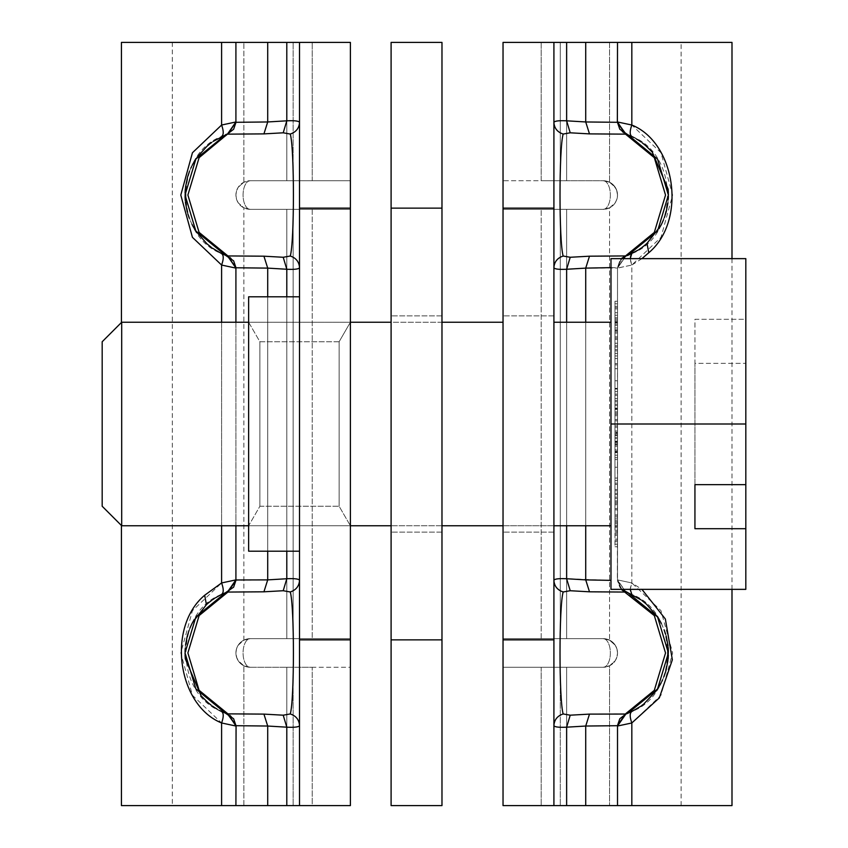 <?xml version="1.0" encoding="UTF-8"?>
<svg xmlns="http://www.w3.org/2000/svg" width="848" height="848" viewBox="0 0 848 848"><rect width="100%" height="100%" fill="white"/><g stroke="black" fill="none" stroke-linecap="round" stroke-linejoin="round"><path stroke-width="0.64" stroke-dasharray="4.24 3.18" d="M731.994 42.4L617.514 42.4L617.514 121.974L631.824 125.027L660.984 152.746L672.634 195.04L660.984 237.334L631.824 265.053L617.514 268.106L617.524 580.467L621.743 589.36L617.514 579.894L631.824 582.947L617.514 579.894L625.813 591.819L631.802 594.384C679.322 612.108 679.312 693.812 631.802 711.536L625.506 713.857L617.355 725.697L617.514 805.6L553.914 805.6L553.914 42.4L553.914 122.472L553.914 42.4L566.634 42.4L566.634 180.73L566.634 42.4L566.634 180.73L603.204 180.73L503.034 180.73L503.034 42.4L503.034 195.04L503.034 180.73L603.204 180.73A14.31 14.31 0 0 1 617.514 195.04L616.92 199.11L615.245 202.757L609.564 207.855L609.564 640.145L603.204 638.65A14.31 14.31 0 0 1 617.514 652.96L616.92 648.89L615.245 645.243L609.564 640.145L609.564 207.855L603.204 209.35L566.634 209.35L566.634 638.65L603.204 638.65L503.034 638.65L503.034 195.04L503.034 638.65L566.634 638.65L566.634 209.35L603.204 209.35L609.564 207.855L615.245 202.757L616.92 199.11L617.514 195.04A14.31 14.31 0 0 1 603.204 209.35A14.31 7.155 -90 0 0 610.359 195.04A14.31 7.155 90 0 0 603.204 180.73A14.31 14.31 0 0 1 617.514 195.04A14.31 14.31 0 0 1 603.204 209.35A14.31 7.155 90 0 0 610.359 195.04A14.31 7.155 -90 0 0 603.204 180.73L541.194 180.73L541.194 42.4L503.034 42.4L503.034 208.131L553.914 208.131M553.914 42.4L503.034 42.4L585.714 42.4L585.714 121.964L617.355 122.303L617.514 42.4L617.514 121.974L625.813 133.899L627.679 134.62L657.582 159.085L668.394 195.072L657.55 231.038L627.679 255.46L625.506 255.937L654.306 232.426L665.532 195.072L654.327 157.696L625.506 134.143L631.802 136.464C679.322 154.188 679.312 235.892 631.802 253.616L625.76 256.138L617.514 268.032L625.506 255.937L589.498 256.191L585.714 268.116L617.514 268.032L617.514 579.968L621.658 589.36M585.714 42.4L617.514 42.4M630.212 589.36L631.824 582.947L660.984 610.666L672.634 652.96L660.984 695.254L631.824 722.973L617.514 726.026L617.514 805.6L731.994 805.6M503.034 208.131L503.034 805.6L503.034 667.27L560.274 667.27L503.034 667.27L503.034 652.96L503.034 805.6L553.914 805.6L553.914 725.528L553.914 805.6M570.216 590.727L563.167 591.968C557.39 590.038 554.306 586.18 553.914 580.392L553.914 267.608L553.914 580.392C554.338 578.919 558.578 578.368 566.634 578.739L570.216 590.727L589.498 591.809L625.506 592.063L654.327 615.616L665.532 652.992L654.306 690.346L625.506 713.857L589.498 714.111L585.714 726.036L617.355 725.697M570.216 132.807L563.167 134.048C557.39 132.118 554.306 128.26 553.914 122.472L553.914 267.608L553.914 122.472C554.338 120.999 558.578 120.448 566.634 120.819L570.216 132.807L589.498 133.889L625.506 134.143L617.355 122.303M603.204 180.73A14.31 14.31 0 0 1 617.514 195.04L616.602 190.005L613.422 185.023L609.564 182.225L603.204 180.73L609.564 182.225L609.564 42.4L681.114 42.4L566.634 42.4L566.634 180.73L560.274 180.73L560.274 42.4L560.274 180.73L541.194 180.73L541.194 42.4L609.564 42.4L609.564 182.225L615.245 187.323L616.92 190.97L617.514 195.04A14.31 14.31 0 0 1 603.204 209.35L503.034 209.35L566.634 209.35L566.634 638.65L503.034 638.65L603.204 638.65A14.31 14.31 0 0 1 617.514 652.96L616.92 648.89L615.245 645.243L609.564 640.145L603.204 638.65L566.634 638.65L566.634 209.35L560.274 209.35L560.274 638.65L560.274 209.35L503.034 209.35L603.204 209.35M503.034 667.27L603.204 667.27L566.634 667.27L566.634 805.6L681.114 805.6L566.634 805.6L566.634 667.27L566.634 805.6L566.634 667.27L560.274 667.27L603.204 667.27L609.564 665.775L603.204 667.27A14.31 7.155 90 0 0 610.359 652.96A14.31 7.155 -90 0 0 603.204 638.65A14.31 7.155 90 0 1 610.359 652.96A14.31 7.155 -90 0 1 603.204 667.27L503.034 667.27M553.914 424L553.914 315.88L553.914 424M621.266 589.36L617.514 579.968L625.76 591.862L627.679 592.54L657.582 617.005L668.394 652.992L657.55 688.958L627.679 713.38L625.76 714.058L617.514 725.952L617.514 805.6M627.679 713.38L625.813 714.101L617.514 725.952M563.167 713.952L570.216 715.193L566.634 727.181C558.588 727.552 554.348 727.001 553.914 725.528C554.306 719.74 557.39 715.882 563.167 713.952C558.959 700.3 558.959 605.62 563.167 591.968M630.212 258.64L631.824 265.053L617.514 268.032L617.355 580.223L625.76 591.862M570.216 715.193L589.498 714.111M563.167 256.032L570.216 257.273L566.634 269.261C558.588 269.632 554.348 269.081 553.914 267.608C554.306 261.82 557.39 257.962 563.167 256.032C558.959 242.38 558.959 147.7 563.167 134.048M610.984 580.371L566.634 578.739L566.634 269.261L585.714 268.116L585.714 579.884L589.498 591.809M621.658 258.64L617.514 268.032L617.514 579.894L625.813 591.819L627.679 592.54M617.514 449.44L617.514 398.56L617.514 451.984L617.514 444.617L617.514 449.44L614.97 449.44L614.97 398.56L614.97 451.984L617.514 451.984M617.514 322.367L617.514 388.384L617.514 322.367M617.514 459.743L617.514 525.76L617.514 459.743M617.514 322.24L617.514 525.76L617.514 322.24L617.514 525.76L617.514 322.24L614.97 322.24L614.97 525.76L614.97 322.24L614.97 525.76L614.97 322.24L617.514 322.24L614.97 322.24M570.216 257.273L589.498 256.191M610.984 267.629L617.355 267.777L621.266 258.64M617.514 331.78L617.514 368.668L617.514 301.252L617.514 350.86L617.514 306.34L617.514 331.78L614.97 331.78L614.97 364.852L614.97 331.78M617.514 425.908L617.514 389.02L617.514 425.908L614.97 425.908L614.97 432.268L614.97 420.82L614.97 430.996L614.97 420.82L614.97 425.908L617.514 425.908M617.514 498.412L617.514 546.748L617.514 478.06L617.514 531.484L617.514 498.412L614.97 498.412L614.97 478.06L614.97 546.748L614.97 483.148L614.97 521.308L614.97 498.412L617.514 498.412L614.97 498.412M641.024 599.865L642.01 600.575M660.359 621.616L660.73 622.294M661.345 623.492L664.154 629.852M665.669 634.336L666.125 635.926M668.033 646.144L668.16 647.437M668.383 651.646L668.394 652.949M668.394 653.395L668.362 654.889M668.086 659.309L667.948 660.507M665.966 670.556L665.775 671.234M663.92 676.693L662.564 679.895M657.9 688.417L656.416 690.611M643.855 703.914L643.144 704.476M641.692 705.578L640.823 706.204M641.915 258.64L631.824 265.053L631.824 582.947L641.915 589.36M638.162 250.065L639.01 249.513M641.13 248.061L642.106 247.34M663.465 219.897L664.366 217.586M665.998 212.551L666.231 211.693M667.927 202.82L668.245 199.354M668.383 196.195L668.394 195.04M668.383 194.097L668.362 193.058M641.798 142.496L641.024 141.945M636.318 138.892L633.922 137.546M609.564 665.775L615.245 660.677L616.92 657.03L617.514 652.96A14.31 14.31 0 0 1 603.204 667.27A14.31 14.31 0 0 0 617.514 652.96L616.92 657.03L615.245 660.677L609.564 665.775L609.564 805.6L609.564 665.775M631.802 253.616C629.651 255.216 629.661 259.032 631.824 265.053L631.824 582.947C629.661 588.968 629.651 592.784 631.802 594.384M631.802 711.536C629.651 713.136 629.661 716.952 631.824 722.973L631.824 805.6M617.577 123.214C623.704 137.164 625.252 132.373 625.813 133.899L617.514 121.974L619.803 129.256L627.679 134.62M631.802 136.464C629.651 134.864 629.661 131.048 631.824 125.027L631.824 42.4M617.514 268.106L625.813 256.181L617.514 268.106L621.743 258.64L619.803 260.824L617.524 267.533L619.803 260.834L625.813 256.181L617.514 268.106M617.514 329.967L617.514 380.752L617.514 329.967M617.514 444.352L617.514 408.736L617.514 444.352L614.97 444.352L614.97 435.448L614.97 444.352M617.514 467.343L617.514 518.128L617.514 467.343M617.514 408.736L617.514 432.904L617.514 408.736L614.97 408.736L614.97 435.448L614.97 408.736L617.514 408.736M617.514 432.904L617.514 441.808L617.514 432.904L614.97 432.904M617.514 398.56L614.97 398.56L617.514 398.56M614.97 451.984L614.97 449.44M617.514 444.617L614.97 444.617M614.97 441.808L617.514 441.808M614.97 329.967L614.97 380.752L614.97 329.967M614.97 467.343L614.97 518.128L614.97 467.343M617.514 525.76L614.97 525.76M617.514 321.604L614.97 321.604L614.97 319.06L614.97 368.668L614.97 301.252L614.97 350.86L614.97 321.604L617.514 321.604M617.514 320.332L614.97 320.332L617.514 320.332M617.514 345.772L614.97 345.772L617.514 345.772M617.514 353.404L614.97 353.404M617.514 358.492L614.97 358.492L617.514 358.492M617.514 363.58L614.97 363.58L617.514 363.58M617.514 364.852L614.97 364.852L617.514 364.852M617.514 355.948L614.97 355.948M617.514 336.868L614.97 336.868M617.514 327.964L614.97 327.964L617.514 327.964M617.514 319.06L614.97 319.06M617.514 368.668L614.97 368.668L617.514 368.668M617.514 301.252L614.97 301.252L617.514 301.252M617.514 303.796L614.97 303.796M617.514 308.884L614.97 308.884M617.514 315.244L614.97 315.244M617.514 322.876L614.97 322.876M617.514 330.508L614.97 330.508M617.514 347.044L614.97 347.044L617.514 347.044M614.97 509.86L614.97 527.668L614.97 509.86L617.514 509.86L614.97 509.86M617.514 349.588L614.97 349.588L617.514 349.588M617.514 350.86L614.97 350.86L617.514 350.86M617.514 343.228L614.97 343.228M617.514 338.14L614.97 338.14M617.514 333.052L614.97 333.052M617.514 324.148L614.97 324.148M617.514 306.34L614.97 306.34L617.514 306.34M617.514 307.612L614.97 307.612M617.514 312.7L614.97 312.7M617.514 317.788L614.97 317.788M617.514 325.42L614.97 325.42M617.514 339.412L614.97 339.412M617.514 432.268L614.97 432.268L614.97 441.172L614.97 430.996L614.97 451.348L614.97 394.108L614.97 437.356L614.97 432.268L617.514 432.268M617.514 437.356L614.97 437.356M617.514 441.172L614.97 441.172M617.514 442.444L614.97 442.444L617.514 442.444M617.514 420.82L614.97 420.82L617.514 420.82M617.514 430.996L614.97 430.996L617.514 430.996M617.514 434.812L614.97 434.812L617.514 434.812M617.514 438.628L614.97 438.628L617.514 438.628M617.514 415.732L614.97 415.732M617.514 411.916L614.97 411.916M617.514 409.372L614.97 409.372L614.97 389.02L614.97 409.372L617.514 409.372L614.97 409.372M617.514 408.1L614.97 408.1L617.514 408.1M617.514 394.108L614.97 394.108L617.514 394.108M617.514 395.38L614.97 395.38L617.514 395.38M617.514 400.468L614.97 400.468M617.514 405.556L614.97 405.556L617.514 405.556M617.514 413.188L614.97 413.188M617.514 419.548L614.97 419.548L617.514 419.548M617.514 427.18L614.97 427.18L617.514 427.18M617.514 433.54L614.97 433.54M617.514 446.26L614.97 446.26L614.97 455.164L614.97 443.716L614.97 446.26L617.514 446.26M617.514 451.348L614.97 451.348M617.514 452.62L614.97 452.62L617.514 452.62M617.514 443.716L614.97 443.716M617.514 450.076L614.97 450.076M617.514 455.164L614.97 455.164L614.97 457.708L614.97 455.164L617.514 455.164M617.514 457.708L614.97 457.708L617.514 457.708M617.514 444.988L614.97 444.988M617.514 401.74L614.97 401.74M617.514 391.564L614.97 391.564M617.514 389.02L614.97 389.02L617.514 389.02M617.514 404.284L614.97 404.284L617.514 404.284M617.514 414.46L614.97 414.46M617.514 478.06L614.97 478.06L617.514 478.06M617.514 497.14L614.97 497.14L617.514 497.14M617.514 483.148L614.97 483.148L617.514 483.148M617.514 484.42L614.97 484.42L617.514 484.42M617.514 489.508L614.97 489.508M617.514 494.596L614.97 494.596L617.514 494.596M617.514 502.228L614.97 502.228M617.514 508.588L614.97 508.588L617.514 508.588M617.514 516.22L614.97 516.22L617.514 516.22M617.514 522.58L614.97 522.58M617.514 530.212L614.97 530.212M617.514 535.3L614.97 535.3L617.514 535.3M617.514 540.388L614.97 540.388M617.514 541.66L614.97 541.66L617.514 541.66M617.514 532.756L614.97 532.756M617.514 539.116L614.97 539.116M617.514 544.204L614.97 544.204L617.514 544.204M617.514 546.748L614.97 546.748L617.514 546.748M617.514 534.028L614.97 534.028M617.514 526.396L614.97 526.396M617.514 490.78L614.97 490.78M617.514 480.604L614.97 480.604M617.514 493.324L614.97 493.324L617.514 493.324M617.514 503.5L614.97 503.5M617.514 514.948L614.97 514.948L617.514 514.948M617.514 521.308L614.97 521.308L617.514 521.308M617.514 531.484L614.97 531.484L617.514 531.484M617.514 520.036L614.97 520.036L617.514 520.036M617.514 523.852L614.97 523.852L617.514 523.852M617.514 527.668L614.97 527.668L617.514 527.668M617.514 504.772L614.97 504.772M617.514 500.956L614.97 500.956M121.688 322.24L102.184 341.744L102.184 506.256L102.184 341.744L102.184 506.256L121.688 525.76L121.688 322.24L121.688 525.76L121.688 322.24L503.034 322.24M610.984 373.12L610.984 525.76L610.984 373.12M745.816 528.707L694.936 528.707L694.936 319.293L745.816 319.293L745.816 258.64L610.984 258.64L745.816 258.64L610.984 258.64L610.984 589.36L745.816 589.36L745.816 258.64L745.816 484.653L745.816 319.293L694.936 319.293L694.936 363.347L745.816 363.347L745.816 589.36L745.816 363.347L694.936 363.347L694.936 484.653L745.816 484.653M610.984 424L745.816 424L610.984 424L610.984 589.36L610.984 424L745.816 424M610.984 589.36L745.816 589.36L610.984 589.36M694.936 484.653L694.936 528.707M429.258 42.4L441.978 42.4L441.978 208.131L391.098 208.131L391.098 42.4L429.258 42.4M441.978 639.869L391.098 639.869L391.098 805.6L441.978 805.6L441.978 208.131M391.098 639.869L391.098 208.131M391.098 424L391.098 532.12L391.098 424M121.434 805.6L235.914 805.6L235.914 726.026L221.604 722.973L192.432 695.254L180.794 652.96L192.443 610.666L221.604 582.947L235.914 579.894L235.914 268.106L221.604 265.053L192.432 237.334L180.794 195.04L192.443 152.746L221.604 125.027L235.914 121.974L235.914 42.4L299.514 42.4L299.514 805.6L299.514 725.528L299.514 805.6L286.794 805.6L286.794 667.27L286.794 805.6L286.794 667.27L250.224 667.27L350.394 667.27L350.394 805.6L350.394 652.96L350.394 667.27L250.224 667.27A14.31 14.31 0 0 1 235.914 652.96L236.507 648.89L238.171 645.243L243.864 640.145L243.864 207.855L250.224 209.35A14.31 14.31 0 0 1 235.914 195.04L236.507 199.11L238.171 202.757L243.864 207.855L243.864 640.145L250.224 638.65L286.794 638.65L286.794 209.35L250.224 209.35L350.394 209.35L350.394 652.96L350.394 209.35L286.794 209.35L286.794 638.65L250.224 638.65L243.864 640.145L238.171 645.243L236.507 648.89L235.914 652.96A14.31 14.31 0 0 1 250.224 638.65A14.31 7.155 90 0 0 243.069 652.96A14.31 7.155 -90 0 0 250.224 667.27A14.31 14.31 0 0 1 235.914 652.96A14.31 14.31 0 0 1 250.224 638.65A14.31 7.155 -90 0 0 243.069 652.96A14.31 7.155 90 0 0 250.224 667.27L312.234 667.27L312.234 805.6L350.394 805.6L350.394 639.869L299.514 639.869M299.514 805.6L350.394 805.6L267.714 805.6L267.714 726.036L236.073 725.697L235.914 805.6L235.914 726.026L227.603 714.101L225.748 713.38L195.846 688.915L185.034 652.928L195.877 616.962L225.748 592.54L227.911 592.063L199.121 615.574L187.885 652.928L199.089 690.304L227.911 713.857L221.614 711.536C174.105 693.812 174.105 612.108 221.614 594.384L227.667 591.862L235.914 579.968L227.911 592.063L263.919 591.809L267.714 579.884L236.073 580.223M267.714 805.6L235.914 805.6M225.748 592.54L227.603 591.819L235.903 580.467L227.603 591.819L235.914 579.968L235.914 268.106L227.603 256.181L225.748 255.46L195.846 230.995L185.034 195.008L195.877 159.042L225.748 134.62L227.911 134.143L199.121 157.654L187.885 195.008L199.089 232.384L227.911 255.937L221.614 253.616C174.105 235.892 174.105 154.188 221.614 136.464L227.603 133.899L235.903 122.547L235.914 42.4L121.434 42.4M283.211 257.273L290.26 256.032C296.037 257.962 299.121 261.82 299.514 267.608L299.514 580.392L299.514 267.608C299.079 269.081 294.839 269.632 286.794 269.261L283.211 257.273L263.919 256.191L227.911 255.937L235.914 268.106L227.667 256.138M290.26 713.952C296.037 715.882 299.121 719.74 299.514 725.528L299.514 580.392C299.121 586.18 296.037 590.038 290.26 591.968C294.468 605.62 294.468 700.3 290.26 713.952L283.211 715.193L286.794 727.181C294.839 727.552 299.079 727.001 299.514 725.528L299.514 580.392C299.079 578.919 294.839 578.368 286.794 578.739L267.714 579.884L267.714 268.116L286.794 269.261L286.794 578.739L283.211 590.727L290.26 591.968M350.394 525.76L350.394 322.24L350.394 525.76L350.394 322.24L350.394 525.76L248.634 525.76L248.634 322.24L248.634 525.76L248.634 322.24L248.634 525.76L259.891 506.256L339.126 506.256L350.394 525.76L339.126 506.256L339.126 341.744L350.394 322.24L248.634 322.24L259.891 341.744L339.126 341.744L350.394 322.24M350.394 639.869L350.394 42.4L350.394 180.73L293.154 180.73L350.394 180.73L350.394 195.04L350.394 42.4L299.514 42.4M250.224 667.27L243.864 665.775L243.864 805.6L172.314 805.6L286.794 805.6L286.794 667.27L293.154 667.27L293.154 805.6L293.154 667.27L312.234 667.27L312.234 805.6L243.864 805.6L243.864 665.775L238.171 660.677L236.507 657.03L235.914 652.96A14.31 14.31 0 0 1 250.224 638.65L350.394 638.65L286.794 638.65L286.794 209.35L350.394 209.35L250.224 209.35A14.31 14.31 0 0 1 235.914 195.04L236.507 199.11L238.171 202.757L243.864 207.855L250.224 209.35L286.794 209.35L286.794 638.65L293.154 638.65L293.154 209.35L293.154 638.65L350.394 638.65L250.224 638.65A14.31 14.31 0 0 0 235.914 652.96L236.825 657.995L240.005 662.977L243.864 665.775L250.224 667.27A14.31 14.31 0 0 1 235.914 652.96M350.394 180.73L250.224 180.73L286.794 180.73L286.794 42.4L172.314 42.4L286.794 42.4L286.794 180.73L286.794 42.4L286.794 180.73L293.154 180.73L250.224 180.73L243.864 182.225L250.224 180.73A14.31 7.155 -90 0 0 243.069 195.04A14.31 7.155 90 0 0 250.224 209.35A14.31 7.155 -90 0 1 243.069 195.04A14.31 7.155 90 0 1 250.224 180.73L350.394 180.73M299.514 296.8L248.634 296.8L248.634 551.2L248.634 296.8L248.634 551.2L299.514 551.2M248.634 322.24L259.891 341.744L339.126 341.744L339.126 506.256L259.891 506.256L259.891 341.744L259.891 506.256L259.891 341.744L259.891 506.256L248.634 525.76M339.126 506.256L339.126 341.744L339.126 506.256M290.26 256.032C294.468 242.38 294.468 147.7 290.26 134.048C296.037 132.118 299.121 128.26 299.514 122.472C299.079 120.999 294.839 120.448 286.794 120.819L267.714 121.964L236.073 122.303L235.914 42.4M225.748 134.62L227.603 133.899L235.914 121.974L227.667 133.942L235.914 122.048M286.794 42.4L286.794 120.819L283.211 132.807L290.26 134.048M283.211 132.807L263.919 133.889L227.911 134.143L236.073 122.303M235.914 579.968L235.914 268.032M236.073 267.777L267.714 268.116L263.919 256.191M236.073 725.697L227.911 713.857L263.919 714.111L283.211 715.193M283.211 590.727L263.919 591.809M235.914 525.76L235.914 322.24M235.914 268.106L235.903 267.533L235.914 268.106M212.403 248.135L211.417 247.425M193.058 226.384L192.697 225.706M192.072 224.508L189.263 218.148M187.747 213.664L187.291 212.074M185.383 201.856L185.267 200.563M185.044 196.354L185.034 195.051M185.034 194.605L185.055 193.111M185.341 188.691L185.468 187.493M187.45 177.444L187.641 176.766M189.507 171.307L190.853 168.105M195.517 159.583L197.001 157.389M209.562 144.086L210.272 143.524M211.735 142.422L212.604 141.796M215.265 597.935L214.406 598.487M212.297 599.939L211.311 600.66M189.952 628.103L189.051 630.414M187.429 635.449L187.196 636.307M185.5 645.18L185.171 648.646M185.044 651.805L185.034 652.96M185.034 653.903L185.065 654.942M211.629 705.504L212.392 706.055M217.109 709.108L219.494 710.454M235.914 195.04L236.507 190.97L238.171 187.323L243.864 182.225L238.171 187.323L236.507 190.97L235.914 195.04A14.31 14.31 0 0 1 250.224 180.73A14.31 14.31 0 0 0 235.914 195.04A14.31 14.31 0 0 1 250.224 180.73M235.85 266.866C229.713 252.916 228.176 257.707 227.603 256.181L235.903 267.533L233.624 260.824L225.748 255.46M221.614 594.384C223.766 592.784 223.766 588.968 221.604 582.947L221.604 265.053C223.766 259.032 223.766 255.216 221.614 253.616M221.614 136.464C223.766 134.864 223.766 131.048 221.604 125.027L221.604 42.4M235.85 724.786C229.713 710.836 228.176 715.627 227.603 714.101L235.914 726.026L233.624 718.744L225.748 713.38M221.614 711.536C223.766 713.136 223.766 716.952 221.604 722.973L221.604 805.6M566.634 42.4L566.634 120.819L585.714 121.964L589.498 133.889M541.194 667.27L541.194 805.6L541.194 667.27M503.034 639.869L553.914 639.869M585.714 805.6L585.714 726.036L566.634 727.181L566.634 805.6M625.813 256.181L627.679 255.46M585.714 322.24L585.714 525.76M566.634 525.76L566.634 322.24M560.274 667.27L560.274 805.6L560.274 667.27M541.194 638.65L541.194 209.35L541.194 638.65M625.76 133.942L617.514 122.048M617.514 435.448L614.97 435.448M286.794 805.6L286.794 727.181L267.714 726.036L263.919 714.111M312.234 180.73L312.234 42.4L312.234 180.73M221.604 525.76L221.604 322.24M350.394 208.131L299.514 208.131M263.919 133.889L267.714 121.964L267.714 42.4M267.714 551.2L267.714 296.8M286.794 296.8L286.794 551.2M293.154 180.73L293.154 42.4L293.154 180.73M243.864 182.225L243.864 42.4L243.864 182.225M312.234 209.35L312.234 638.65L312.234 209.35M227.667 714.058L235.914 725.952M621.743 589.36L619.803 587.166L617.524 580.467L619.803 587.176L625.813 591.819C625.252 590.293 623.704 595.084 617.577 581.134M731.994 258.64L731.994 589.36M681.114 805.6L681.114 42.4M625.813 714.101L619.803 718.754L617.524 725.453M553.914 315.88L503.034 315.88L553.914 315.88M617.514 388.384L614.97 388.384M614.97 380.752L617.514 380.752M614.97 518.128L617.514 518.128M553.914 532.12L503.034 532.12L553.914 532.12M617.514 459.616L614.97 459.616M614.97 329.872L617.514 329.872M614.97 467.248L617.514 467.248M441.978 322.24L391.098 322.24M553.914 322.24L610.984 322.24M553.914 525.76L503.034 525.76M441.978 525.76L391.098 525.76M610.984 525.76L121.688 525.76M441.978 532.12L391.098 532.12L441.978 532.12M441.978 315.88L391.098 315.88L441.978 315.88M121.434 525.495L121.434 322.505M172.314 42.4L172.314 805.6M227.603 133.899L233.624 129.246L235.903 122.547M227.603 591.819L233.624 587.166L235.903 580.467"/><path stroke-width="1.27" d="M641.915 258.64L648.762 252.757C686.912 220.851 675.951 142.814 631.824 125.027L617.514 121.974L617.524 122.547L625.813 133.899L627.679 134.62L657.582 159.085L668.394 195.072L657.55 231.038L627.679 255.46L625.506 255.937L654.306 232.426L665.532 195.072L654.327 157.696L625.506 134.143L617.355 122.303L617.514 42.4L553.914 42.4L553.914 805.6L503.034 805.6L503.034 639.869L553.914 639.869M570.216 132.807L563.167 134.048C557.39 132.118 554.306 128.26 553.914 122.472C554.348 120.999 558.588 120.448 566.634 120.819L570.216 132.807L589.498 133.889L585.714 121.964L617.355 122.303M641.024 599.865L621.743 589.36L627.679 592.54L657.582 617.005L668.394 652.992L657.55 688.958L627.679 713.38L625.76 714.058L617.514 725.952L617.514 805.6L731.994 805.6L731.994 589.36M553.914 805.6L617.514 805.6M625.76 714.058L589.498 714.111L570.216 715.193L566.634 727.181C558.578 727.552 554.338 727.001 553.914 725.528C554.306 719.74 557.39 715.882 563.167 713.952C558.959 700.3 558.959 605.62 563.167 591.968C557.39 590.038 554.306 586.18 553.914 580.392C554.348 578.919 558.588 578.368 566.634 578.739L570.216 590.727L589.498 591.809L625.506 592.063L621.743 589.36M617.514 42.4L631.824 42.4L631.824 125.027C629.661 131.048 629.651 134.864 631.802 136.464L633.922 137.546M553.914 42.4L503.034 42.4L503.034 639.869M731.994 258.64L731.994 42.4L631.824 42.4M563.167 591.968L570.216 590.727M627.679 713.38L625.813 714.101L617.514 726.026L631.824 722.973C629.661 716.952 629.651 713.136 631.802 711.536L625.813 714.101L619.803 718.744L617.524 725.453M589.498 714.111L585.714 726.036L617.355 725.697L625.506 713.857L654.306 690.346L665.532 652.992L654.327 615.616L621.266 589.36M570.216 715.193L563.167 713.952M585.714 322.24L585.714 268.116L566.634 269.261L570.216 257.273L589.498 256.191L585.714 268.116L610.984 267.629M610.984 580.371L585.714 579.884L589.498 591.809M642.01 600.575L646.515 604.242M646.547 604.264L657.274 616.549M657.603 617.037L660.359 621.616M660.73 622.294L661.345 623.492M664.154 629.852L665.669 634.336M666.125 635.926L667.927 645.18M667.927 645.211L668.033 646.144M668.16 647.437L668.383 651.646M668.362 654.889L668.16 658.483M668.15 658.536L668.086 659.309M667.948 660.507L665.966 670.556M665.775 671.234L663.92 676.693M662.564 679.895L661.811 681.495M661.26 682.598L660.401 684.241M660.38 684.272L657.9 688.417M656.416 690.611L643.855 703.914M643.144 704.476L641.692 705.578M640.823 706.204L640.293 706.564M640.229 706.607L631.802 711.536M641.915 589.36L665.362 619.008L672.347 659.797L659.331 697.872L631.824 722.973L631.824 805.6M589.498 133.889L625.506 134.143L617.514 122.048M631.802 136.464L625.76 133.942M566.634 322.24L566.634 269.261C558.578 269.632 554.338 269.081 553.914 267.608C554.306 261.82 557.39 257.962 563.167 256.032C558.959 242.38 558.959 147.7 563.167 134.048M570.216 257.273L563.167 256.032M589.498 256.191L625.506 255.937L621.266 258.64M638.162 250.065L627.679 255.46M639.01 249.513L641.13 248.061M642.106 247.34L643.325 246.418M643.452 246.323L645.434 244.701M645.784 244.394L646.812 243.493M648.762 252.757L646.992 243.334L660.666 225.812M660.677 225.801L661.313 224.572M661.429 224.349L661.779 223.649M661.991 223.215L663.465 219.897M664.366 217.586L665.998 212.551M666.231 211.693L667.927 202.82M668.245 199.354L668.383 196.195M668.394 195.04L668.383 194.097M668.362 193.09L668.15 189.475M668.129 189.189L652.303 152.163M652.229 152.078L645.604 145.517M645.529 145.464L642.296 142.867M641.024 141.945L638.968 140.535M638.851 140.461L636.318 138.892M625.813 133.899L617.524 122.536L619.803 129.246L627.679 134.62M621.743 258.64L625.813 256.181L621.743 258.64M631.802 253.616L630.212 258.64M631.802 594.384L630.212 589.36M121.688 525.76L102.184 506.256L102.184 341.744L121.688 322.24L121.688 525.76L248.634 525.76M610.984 589.36L610.984 258.64L745.816 258.64L745.816 589.36L610.984 589.36M745.816 528.707L694.936 528.707L694.936 484.653L745.816 484.653M610.984 424L745.816 424M694.936 484.653L694.936 528.707M441.978 805.6L441.978 639.869L391.098 639.869L391.098 805.6L441.978 805.6M441.978 208.131L391.098 208.131L391.098 42.4L441.978 42.4L441.978 639.869M391.098 208.131L391.098 639.869M221.604 525.76L221.604 582.947L235.914 579.894L227.603 591.819L221.614 594.384C223.766 592.784 223.766 588.968 221.604 582.947L204.665 595.243C166.515 627.149 177.476 705.186 221.604 722.973L235.914 726.026L235.903 725.453L227.603 714.101L225.748 713.38L195.846 688.915L185.034 652.928L195.877 616.962L225.748 592.54L227.911 592.063L199.121 615.574L187.885 652.928L199.089 690.304L227.911 713.857L236.073 725.697L235.914 805.6L299.514 805.6L299.514 42.4L350.394 42.4L350.394 208.131L299.514 208.131M283.211 715.193L290.26 713.952C296.037 715.882 299.121 719.74 299.514 725.528C299.079 727.001 294.839 727.552 286.794 727.181L283.211 715.193L263.919 714.111L267.714 726.036L236.073 725.697M212.403 248.135L221.614 253.616L227.603 256.181L225.748 255.46L195.846 230.995L185.034 195.008L195.877 159.042L225.748 134.62L227.667 133.942L235.914 122.048L235.914 42.4L121.434 42.4L121.434 322.505M299.514 42.4L235.914 42.4M235.914 805.6L221.604 805.6L221.604 722.973C223.766 716.952 223.766 713.136 221.614 711.536L219.494 710.454M299.514 805.6L350.394 805.6L350.394 208.131M221.614 253.616C223.766 255.216 223.766 259.032 221.604 265.053L235.914 268.106L227.911 255.937L263.919 256.191L283.211 257.273L290.26 256.032C294.468 242.38 294.468 147.7 290.26 134.048L283.211 132.807L286.794 120.819C294.839 120.448 299.079 120.999 299.514 122.472C299.121 128.26 296.037 132.118 290.26 134.048M121.434 525.495L121.434 805.6L221.604 805.6M299.514 551.2L248.634 551.2L248.634 296.8L299.514 296.8M235.914 122.048L227.911 134.143L263.919 133.889L283.211 132.807M263.919 133.889L267.714 121.964L236.073 122.303M227.667 133.942L199.121 157.654L187.885 195.008L199.089 232.384L227.911 255.937L235.914 268.032L227.667 256.138M227.667 591.862L235.914 579.968L235.914 525.76M235.914 322.24L235.914 268.032M235.914 579.968L267.714 579.884L267.714 551.2M236.073 267.777L267.714 268.116L263.919 256.191M221.604 322.24L221.604 265.053L192.432 237.334L180.794 195.04L192.443 152.746L221.604 125.027L235.914 121.974L227.603 133.899L225.748 134.62M213.187 141.393L227.603 133.899L233.624 129.256L235.903 122.547M211.417 247.425L206.901 243.758M206.88 243.736L196.142 231.451M195.824 230.963L193.058 226.384M192.697 225.706L192.072 224.508M189.263 218.148L187.747 213.664M187.291 212.074L185.5 202.82M185.489 202.789L185.383 201.856M185.267 200.563L185.044 196.354M185.055 193.111L185.267 189.517M185.267 189.464L185.341 188.691M185.468 187.493L187.45 177.444M187.641 176.766L189.507 171.307M190.853 168.105L191.606 166.505M192.157 165.402L193.026 163.759M193.037 163.728L195.517 159.583M197.001 157.389L206.87 146.354M206.901 146.322L209.562 144.086M210.272 143.524L211.735 142.422M263.919 714.111L227.911 713.857L235.914 725.952M221.614 711.536L227.667 714.058M286.794 551.2L286.794 578.739L283.211 590.727L263.919 591.809L267.714 579.884L286.794 578.739C294.839 578.368 299.079 578.919 299.514 580.392C299.121 586.18 296.037 590.038 290.26 591.968C294.468 605.62 294.468 700.3 290.26 713.952M290.26 256.032C296.037 257.962 299.121 261.82 299.514 267.608C299.079 269.081 294.839 269.632 286.794 269.261L283.211 257.273M283.211 590.727L290.26 591.968M263.919 591.809L227.911 592.063L236.073 580.223M221.614 594.384L215.265 597.935M214.406 598.487L212.297 599.939M211.311 600.66L210.103 601.582M209.975 601.677L207.983 603.299M207.633 603.606L206.605 604.507M204.665 595.243L206.435 604.666L192.75 622.188M192.75 622.199L192.104 623.428M191.987 623.651L191.648 624.351M191.436 624.785L189.952 628.103M189.051 630.414L187.429 635.449M187.196 636.307L185.5 645.18M185.171 648.646L185.044 651.805M185.034 652.96L185.034 653.903M185.065 654.91L185.267 658.525M185.299 658.811L201.114 695.837M201.188 695.922L207.824 702.483M207.887 702.536L211.131 705.133M212.392 706.055L214.459 707.465M214.576 707.539L217.109 709.108M227.603 714.101L235.903 725.464L233.624 718.754L225.748 713.38M235.903 580.467L233.624 587.176L225.748 592.54M227.603 256.181L235.903 267.544L233.624 260.834L225.748 255.46M221.604 42.4L221.604 125.027C223.766 131.048 223.766 134.864 221.614 136.464M585.714 42.4L585.714 121.964L566.634 120.819L566.634 42.4M585.714 805.6L585.714 726.036L566.634 727.181L566.634 805.6M566.634 525.76L566.634 578.739L585.714 579.884L585.714 525.76M503.034 208.131L553.914 208.131M621.658 589.36L625.76 591.862M625.76 256.138L621.658 258.64M267.714 805.6L267.714 726.036L286.794 727.181L286.794 805.6M267.714 42.4L267.714 121.964L286.794 120.819L286.794 42.4M350.394 639.869L299.514 639.869M267.714 296.8L267.714 268.116L286.794 269.261L286.794 296.8M625.813 591.819L627.679 592.54M503.034 322.24L441.978 322.24M391.098 322.24L350.394 322.24M248.634 322.24L121.688 322.24M610.984 322.24L553.914 322.24M610.984 525.76L553.914 525.76M503.034 525.76L441.978 525.76M391.098 525.76L350.394 525.76"/></g></svg>
